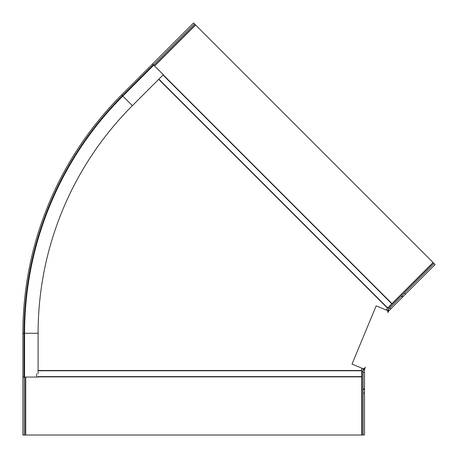 <?xml version="1.0" encoding="UTF-8"?>
<svg xmlns="http://www.w3.org/2000/svg" width="458" height="458" viewBox="0 0 458 458"><rect width="100%" height="100%" fill="white"/><g stroke="black" fill="none" stroke-linecap="round" stroke-linejoin="round"><path stroke-width="0.69" d="M163.203 74.837L392.014 303.654L433.136 262.526L195.572 24.961L154.581 65.946M386.197 310.02L387.514 308.154L158.697 79.343M392.014 303.654L387.514 308.154M391.825 303.843L163.014 75.026M387.697 307.971L158.886 79.154M38.094 376.871L361.688 376.871L361.688 369.205L362.078 368.255M361.688 376.871L361.688 435.031L25.717 435.031L25.717 377.066M361.688 370.768L38.094 370.768M361.688 376.608L38.094 376.608M38.094 373.688L38.094 333.281A321.905 321.905 0 0 1 132.379 105.661L122.429 95.711L153.39 64.75L153.785 65.15L122.83 96.111A335.411 335.411 0 0 0 24.589 333.281L24.589 377.066L22.9 377.066L22.9 333.281A337.099 337.099 0 0 1 121.633 94.915A337.099 337.099 0 0 0 22.9 333.281L24.028 333.281A335.972 335.972 0 0 1 122.429 95.711L121.633 94.915L193.579 22.969L195.555 24.978M136.558 79.995L136.845 79.703M194.576 23.965L153.59 64.95M153.785 65.15L163.34 74.7L132.379 105.661M152.594 63.96L153.384 64.75M160.953 77.087L163.34 74.7M38.094 377.066L24.589 377.066M36.686 373.688L36.686 377.066M25.43 377.066L25.43 435.031L25.717 435.003M24.308 377.066L24.308 435.031L22.9 435.031L22.9 377.066M22.9 362.33L22.9 361.7M22.9 363.898L22.9 364.683M22.9 365.994L22.9 365.616M22.9 369.658L22.9 367.499M25.43 435.031L24.308 435.031M22.9 359.353L22.9 360.091M22.9 364.001L22.9 362.684M363.091 372.406L363.091 393.176L364.499 393.176L364.499 372.406L363.091 372.406L363.091 369.48L364.499 369.48L364.499 372.406M363.091 393.176L363.091 434.991L364.499 434.991L364.499 393.176M363.091 434.991L361.969 434.991L361.969 371.283L363.091 371.283M363.091 369.48A2.542 2.542 -168.7 0 1 363.211 368.724M387.754 310.908L388.533 311.234L387.978 312.585L387.628 310.616L376.144 305.858L352.025 364.087L363.509 368.85L364.997 367.883A7.128 1.626 21.5 0 0 365.146 367.7L364.499 369.48M364.585 369.051L363.807 368.73M387.331 310.49A2.542 2.542 33.8 0 1 387.783 309.871L389.85 307.805L390.846 308.801L388.533 311.234M388.779 310.868L387.783 309.871M434.104 263.55L404.54 293.12L405.536 294.116L435.1 264.547L433.091 262.577M390.846 308.801L402.502 297.145L401.506 296.149L404.54 293.12M401.506 296.149L389.85 307.805M389.06 308.6L388.264 307.805L433.308 262.755M405.536 294.116L402.502 297.145M365.364 367.179L365.146 367.7M361.688 370.505L38.094 370.505M122.83 96.111A335.411 335.411 0 0 0 24.589 333.281L38.094 333.281M154.386 65.746L195.371 24.761M24.022 377.066L24.028 333.281L24.589 333.281M363.091 389.42L364.499 389.42M363.091 388.888L364.499 388.888M363.091 369.875L364.499 369.875M389.054 310.593L388.063 309.597M402.874 296.773L401.884 295.776"/></g></svg>
